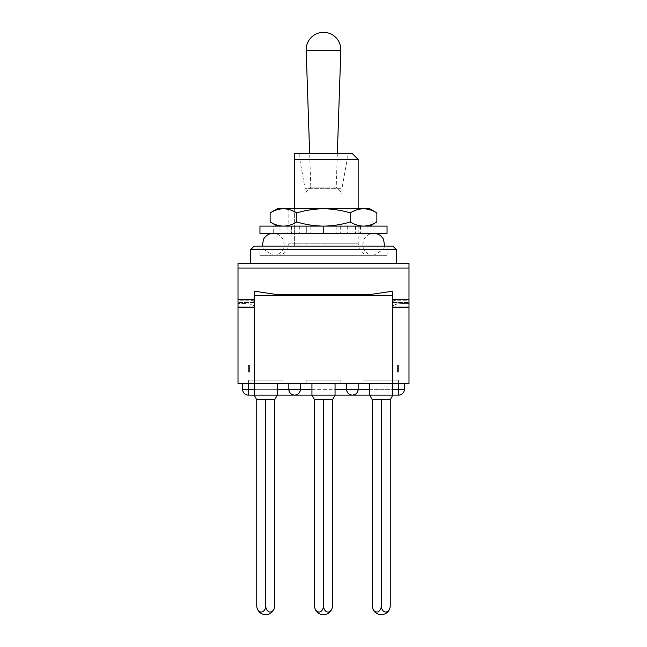 <?xml version="1.0" encoding="UTF-8"?>
<svg xmlns="http://www.w3.org/2000/svg" width="647" height="647" viewBox="0 0 647 647"><rect width="100%" height="100%" fill="white"/><g stroke="black" fill="none" stroke-linecap="round" stroke-linejoin="round"><path stroke-width="0.49" stroke-dasharray="3.23 2.43" d="M392.818 246.095L254.182 246.095M250.712 249.556L396.287 249.556M358.163 159.437L294.62 159.437L294.62 243.782L288.837 243.782L294.62 243.782L294.62 246.095L288.837 246.095L294.62 246.095L294.62 243.782L323.5 243.782L294.62 243.782L294.62 208.771M387.043 233.381L373.756 233.381C369.308 233.559 366.016 235.605 363.905 239.527L362.781 244.356L363.905 249.184C366.016 253.106 369.308 255.161 373.756 255.33L259.957 255.33L387.043 255.33L323.5 255.33L373.756 255.33L383.614 249.184L384.593 246.095M396.287 263.418L250.712 263.418M340.823 50.264L306.177 50.264M352.38 153.662L299.812 153.662L347.188 153.662L347.188 159.437L341.988 188.326L305.012 188.326L341.988 188.326L341.988 194.1L323.5 194.1L341.988 194.1A20.793 20.793 0 0 0 336.205 187.169L323.5 187.169L336.205 187.169L337.338 153.662M299.812 153.662L299.812 159.437L305.012 188.326L305.012 194.1L323.5 194.1L305.012 194.1A20.793 20.793 0 0 1 310.795 187.169L323.5 187.169L310.795 187.169L309.662 153.662M347.188 153.662L294.62 153.662L294.62 159.437M323.5 246.095L387.043 246.095L323.5 246.095M369.712 208.771L323.5 208.771C332.647 208.892 341.543 210.267 350.181 212.903L350.181 221.978C341.543 224.606 332.647 225.981 323.5 226.102L363.525 226.102L323.5 226.102C314.466 225.997 305.57 224.622 296.819 221.978C292.46 224.614 288.012 225.989 283.475 226.102L277.288 226.102L283.475 226.102C278.93 225.989 274.482 224.614 270.139 221.978M270.139 212.903C274.49 210.267 278.938 208.892 283.475 208.771C288.02 208.884 292.468 210.259 296.819 212.903C305.57 210.251 314.466 208.876 323.5 208.771L277.288 208.771M376.861 221.978C372.51 224.614 368.062 225.989 363.525 226.102L369.712 226.102L363.525 226.102C358.98 225.989 354.532 224.614 350.181 221.978M350.181 212.903C354.54 210.267 358.988 208.892 363.525 208.771C368.07 208.884 372.518 210.259 376.861 212.903M296.819 212.903L296.819 221.978M387.043 226.102L323.5 226.102L323.5 233.381L259.957 233.381M306.314 226.102L306.314 233.381L310.851 233.381L279.973 233.381L310.851 233.381L306.314 233.381L306.314 226.102L279.973 226.102L279.973 233.381L291.482 233.381L273.244 233.381L291.482 233.381L279.973 233.381L279.973 226.102L291.199 226.102L291.199 233.381L291.199 226.102L306.314 226.102M274.005 226.102L274.005 233.381L274.005 226.102L273.244 226.102L287.09 226.102L274.005 226.102M259.957 226.102L336.149 226.102L323.5 226.102L323.5 233.381L273.244 233.381L273.244 226.102M355.801 226.102L355.801 233.381L347.261 233.381L372.995 233.381L347.261 233.381L355.801 233.381L355.801 226.102L372.995 226.102L372.995 233.381L359.91 233.381L372.995 233.381L372.995 226.102L367.027 226.102L367.027 233.381L367.027 226.102L355.801 226.102M340.686 226.102L340.686 233.381L340.686 226.102L336.149 226.102L340.686 226.102M372.995 226.102L359.91 226.102L372.995 226.102M279.973 226.102L291.482 226.102L279.973 226.102M336.149 226.102L336.149 233.381L336.149 226.102M373.756 233.381L323.5 233.381L323.5 226.102L323.5 233.381L273.244 233.381C277.692 233.559 280.984 235.605 283.095 239.527L284.219 244.356L283.095 249.184C280.984 253.106 277.692 255.161 273.244 255.33L263.386 249.184L262.407 246.095M355.518 226.102L355.518 233.381L355.518 226.102M347.261 226.102L347.261 233.381L347.261 226.102M359.91 226.102L359.91 233.381L359.91 226.102M299.739 226.102L299.739 233.381L299.739 226.102M310.851 226.102L310.851 233.381L310.851 226.102M287.09 226.102L287.09 233.381L287.09 226.102M291.482 226.102L291.482 233.381L291.482 226.102M265.731 380.113L283.062 380.113L265.731 380.113M265.731 383.582L283.062 383.582L265.731 383.582M381.269 380.113L398.601 380.113L381.269 380.113M381.269 383.582L398.601 383.582L381.269 383.582M323.5 380.113L340.832 380.113L323.5 380.113M323.5 383.582L340.832 383.582L323.5 383.582M288.837 383.582L346.606 383.582L242.625 383.582L288.837 383.582L288.837 389.357L288.837 383.582M352.38 383.582L358.163 383.582L352.38 383.582M398.601 383.582L358.163 383.582L404.375 383.582L363.938 383.582L398.601 383.582L363.938 383.582L398.601 383.582L398.601 380.113L363.938 380.113L363.938 383.582L363.938 380.113L398.601 380.113L398.601 383.582L398.601 380.113L363.938 380.113L363.938 383.582L363.938 380.113L398.601 380.113L398.601 389.357L358.163 389.357L358.163 383.582M369.712 383.582L369.712 395.131L392.818 395.131L392.818 383.582L369.712 383.582L392.818 383.582L369.712 383.582L392.818 383.582L392.818 300.79L408.993 300.79L408.993 383.582L392.818 383.582L392.818 306.678A9.244 3.081 180 0 1 402.062 303.597L408.993 303.597L402.062 303.597L402.062 299.238A9.244 3.081 0 0 0 392.818 302.319L392.818 299.238L408.993 299.238L392.818 299.238L392.818 306.678A9.244 3.081 180 0 1 402.062 303.597L402.062 299.238L408.993 299.238L408.993 300.79L392.818 300.79L392.818 299.238L392.818 306.678L392.818 302.319A9.244 3.081 0 0 1 402.062 299.238L408.993 299.238L408.993 307.325L408.993 268.044L408.993 299.238L408.993 268.044L408.993 299.238L392.818 299.238L392.818 302.707L392.818 295.768L254.182 295.768L254.182 383.582L238.007 383.582L238.007 299.238L238.007 302.707L238.007 299.238L238.007 300.79L254.182 300.79L254.182 383.582L392.818 383.582L392.818 295.768L254.182 295.768L254.182 302.707L254.182 299.238L238.007 299.238L238.007 300.79L254.182 300.79L254.182 395.131L277.288 395.131L254.182 395.131L277.288 395.131L277.288 383.582L254.182 383.582L277.288 383.582M408.993 268.044L238.007 268.044L238.007 307.325L238.007 268.044L238.007 299.238L254.182 299.238L254.182 302.707L254.182 291.15L277.288 294.62L369.712 294.62L392.818 291.15L392.818 302.707L392.818 299.238L408.993 299.238L408.993 268.044L238.007 268.044L238.007 299.238L238.007 268.044L408.993 268.044L408.993 263.418L238.007 263.418L238.007 268.044L408.993 268.044L238.007 268.044M254.182 295.768L254.182 299.238L254.182 295.768L392.818 295.768M358.163 389.357C357.791 392.842 355.866 394.767 352.38 395.131C348.903 394.767 346.978 392.842 346.606 389.357L346.606 383.582L346.606 389.357A5.774 5.774 0 0 0 352.38 395.131A5.774 5.774 0 0 0 358.163 389.357L300.394 389.357C300.022 392.842 298.097 394.767 294.62 395.131C291.134 394.767 289.209 392.842 288.837 389.357A5.774 5.774 0 0 0 294.62 395.131A5.774 5.774 0 0 0 300.394 389.357L300.394 383.582M311.943 395.131L335.057 395.131L311.943 395.131L335.057 395.131L335.057 383.582L311.943 383.582L311.943 395.131L335.057 395.131L332.485 399.757L314.515 399.757L311.943 395.131M397.444 372.025L398.601 372.025L397.444 372.025L397.444 365.094L397.444 372.025L398.601 372.025L397.444 372.025L397.444 365.094L398.601 365.094L397.444 365.094L397.444 372.025M249.556 372.025L248.399 372.025L249.556 372.025L249.556 365.094L249.556 372.025L248.399 372.025L249.556 372.025L249.556 365.094L248.399 365.094L249.556 365.094L249.556 372.025M397.444 365.094L398.601 365.094L397.444 365.094M249.556 365.094L248.399 365.094L249.556 365.094M254.182 306.864L254.182 291.15L277.288 294.62L369.712 294.62L392.818 291.15L392.818 299.238L408.993 299.238L392.818 299.238L392.818 291.15L369.712 294.62L277.288 294.62L254.182 291.15L254.182 306.864L238.007 306.864L254.182 306.864M392.818 302.505L408.993 302.505L392.818 302.513M244.938 303.597L238.007 303.597L244.938 303.597A9.244 3.081 180 0 1 254.182 306.678A9.244 3.081 180 0 0 244.938 303.597L244.938 299.238L238.007 299.238L244.938 299.238A9.244 3.081 0 0 1 254.182 302.319A9.244 3.081 0 0 0 244.938 299.238L244.938 303.597M256.746 399.757L265.731 399.757L265.731 605.665L265.731 399.757L256.746 399.757L256.746 605.665A6.357 4.497 90 0 0 261.242 612.022A6.357 4.497 90 0 0 265.731 605.665A6.357 4.497 -90 0 0 270.228 612.022A6.357 4.497 -90 0 0 274.716 605.665A6.357 4.497 -90 0 1 270.228 612.022A6.357 4.497 -90 0 1 265.731 605.665A6.357 4.497 90 0 1 261.242 612.022A6.357 4.497 90 0 1 256.746 605.665L256.746 605.665A6.357 4.497 90 0 0 261.242 612.022A6.357 4.497 90 0 0 265.731 605.665A6.357 4.497 -90 0 0 270.228 612.022A6.357 4.497 -90 0 0 274.716 605.665L274.716 399.757L256.746 399.757L254.182 395.131L277.288 395.131L274.716 399.757L256.746 399.757L274.716 399.757M283.062 380.113L248.399 380.113L248.399 383.582L283.062 383.582L248.399 383.582L283.062 383.582L248.399 383.582L248.399 380.113L283.062 380.113L283.062 383.582L283.062 380.113L248.399 380.113L248.399 383.582L248.399 380.113L283.062 380.113L283.062 383.582L283.062 380.113M265.731 605.665L265.731 399.757M314.515 399.757L323.5 399.757L323.5 605.665L323.5 399.757L314.515 399.757L314.515 605.665A6.357 4.497 90 0 0 319.003 612.022A6.357 4.497 90 0 0 323.5 605.665A6.357 4.497 -90 0 0 327.997 612.022A6.357 4.497 -90 0 0 332.485 605.665A6.357 4.497 -90 0 1 327.997 612.022A6.357 4.497 -90 0 1 323.5 605.665A6.357 4.497 90 0 1 319.003 612.022A6.357 4.497 90 0 1 314.515 605.665L314.515 605.665A6.357 4.497 90 0 0 319.003 612.022A6.357 4.497 90 0 0 323.5 605.665A6.357 4.497 -90 0 0 327.997 612.022A6.357 4.497 -90 0 0 332.485 605.665L332.485 399.757L314.515 399.757L332.485 399.757M340.832 380.113L306.168 380.113L306.168 383.582L340.832 383.582L306.168 383.582L340.832 383.582L306.168 383.582L306.168 380.113L340.832 380.113L340.832 383.582L340.832 380.113L306.168 380.113L306.168 383.582L306.168 380.113L340.832 380.113L340.832 383.582L340.832 380.113M311.943 383.582L335.057 383.582M323.5 605.665L323.5 399.757M372.284 399.757L381.269 399.757L381.269 605.665L381.269 399.757L372.284 399.757L372.284 605.665A6.357 4.497 90 0 0 376.772 612.022A6.357 4.497 90 0 0 381.269 605.665A6.357 4.497 -90 0 0 385.758 612.022A6.357 4.497 -90 0 0 390.254 605.665A6.357 4.497 -90 0 1 385.758 612.022A6.357 4.497 -90 0 1 381.269 605.665A6.357 4.497 90 0 1 376.772 612.022A6.357 4.497 90 0 1 372.284 605.665L372.284 605.665A6.357 4.497 90 0 0 376.772 612.022A6.357 4.497 90 0 0 381.269 605.665A6.357 4.497 -90 0 0 385.758 612.022A6.357 4.497 -90 0 0 390.254 605.665L390.254 399.757L372.284 399.757L369.712 395.131L392.818 395.131L369.712 395.131L392.818 395.131L390.254 399.757L372.284 399.757L390.254 399.757M381.269 605.665L381.269 399.757M323.5 243.782L358.163 243.782L323.5 243.782M254.182 299.238L238.007 299.238M408.993 299.238L392.818 299.238M254.182 302.513L238.007 302.513L254.182 302.505M311.943 389.357L335.057 389.357M404.375 389.357L398.601 389.357L398.601 395.131M369.712 389.357L392.818 389.357M254.182 389.357L277.288 389.357M300.394 389.357L248.399 389.357L248.399 383.582M248.399 395.131L248.399 389.357L242.625 389.357M392.818 306.864L408.993 306.864L392.818 306.864M288.837 246.095L288.837 243.782L287.705 248.78L286.362 250.931C284.009 253.786 280.984 255.25 277.288 255.33M259.957 255.33L259.957 246.095M369.712 255.33C366.016 255.25 362.991 253.786 360.638 250.931L359.295 248.78L358.163 243.782L358.163 226.102M387.043 255.33L387.043 246.095M288.837 208.771L288.837 226.102M360.468 226.102L360.468 233.381M323.5 255.33L273.244 255.33L323.5 255.33M397.444 379.943L398.601 380.113L397.444 379.943M249.556 379.943L248.399 380.113L249.556 379.943M254.182 302.707L238.007 302.707L254.182 302.707M408.993 302.707L392.818 302.707L408.993 302.707M397.444 372.195L398.601 372.025L398.601 365.094L398.601 372.025L397.444 372.195M249.556 372.195L248.399 372.025L248.399 365.094L248.399 372.025L249.556 372.195M392.818 307.325L408.993 307.325M254.182 307.325L238.007 307.325"/><path stroke-width="0.97" d="M250.712 249.556L254.182 246.095L392.818 246.095L396.287 249.556L250.712 249.556L250.712 263.418L396.287 263.418L396.287 249.556M306.177 50.264A17.332 17.332 0 0 1 323.5 32.35A17.332 17.332 0 0 1 340.823 50.264L306.177 50.264L309.662 153.662M294.62 159.437L294.62 153.662L352.38 153.662L358.163 159.437L294.62 159.437L294.62 208.771M296.819 212.903C292.46 210.267 288.012 208.892 283.475 208.771C278.93 208.884 274.482 210.259 270.139 212.903L277.288 208.771L369.712 208.771L376.861 212.903L376.861 221.978C372.518 224.614 368.07 225.989 363.525 226.102C358.988 225.989 354.54 224.614 350.181 221.978L350.181 212.903C341.543 210.267 332.647 208.892 323.5 208.771C314.466 208.876 305.57 210.251 296.819 212.903L296.819 221.978C305.57 224.622 314.466 225.997 323.5 226.102C332.647 225.981 341.543 224.606 350.181 221.978M376.861 212.903C372.51 210.267 368.062 208.892 363.525 208.771C358.98 208.884 354.532 210.259 350.181 212.903M270.139 212.903L270.139 221.978C274.49 224.614 278.938 225.989 283.475 226.102C288.02 225.989 292.468 224.614 296.819 221.978M323.5 226.102L387.043 226.102L387.043 233.381L259.957 233.381L259.957 226.102L323.5 226.102M277.288 389.357L288.837 389.357L288.837 383.582L288.837 389.357C289.209 392.842 291.134 394.767 294.62 395.131L311.943 395.131L311.943 383.582M335.057 389.357L346.606 389.357L346.606 383.582L346.606 389.357C346.978 392.842 348.903 394.767 352.38 395.131L369.712 395.131L369.712 383.582M392.818 299.238L408.993 299.238L408.993 383.582L392.818 383.582L392.818 295.768L254.182 295.768L254.182 383.582L392.818 383.582L392.818 395.131L398.601 395.131L398.601 383.582M242.625 383.582L242.625 389.357L248.399 389.357L248.399 395.131L254.182 395.131L254.182 383.582L238.007 383.582L238.007 263.418L408.993 263.418L408.993 268.044L238.007 268.044M335.057 383.582L335.057 395.131L352.38 395.131C355.866 394.767 357.791 392.842 358.163 389.357L358.163 383.582M277.288 383.582L277.288 395.131L294.62 395.131A5.774 5.774 0 0 1 288.837 389.357L300.394 389.357L300.394 383.582M300.394 389.357A5.774 5.774 0 0 1 294.62 395.131C298.097 394.767 300.022 392.842 300.394 389.357L311.943 389.357M358.163 389.357L346.606 389.357A5.774 5.774 0 0 0 352.38 395.131A5.774 5.774 0 0 0 358.163 389.357L369.712 389.357M408.993 299.238L408.993 268.044M254.182 295.768L254.182 291.15L277.288 294.62L369.712 294.62L392.818 291.15L392.818 295.768M265.731 399.757L265.731 605.665A6.357 4.497 -90 0 0 270.228 612.022A6.357 4.497 -90 0 0 274.716 605.665A8.985 8.985 0 0 1 265.731 614.65A8.985 8.985 0 0 1 256.746 605.665A8.985 8.985 0 0 0 265.731 614.65A8.985 8.985 0 0 0 274.716 605.665L274.716 399.757L256.746 399.757L254.182 395.131L277.288 395.131L274.716 399.757M265.731 605.665A6.357 4.497 90 0 1 261.242 612.022A6.357 4.497 90 0 1 256.746 605.665L256.746 399.757M323.5 399.757L323.5 605.665A6.357 4.497 -90 0 0 327.997 612.022A6.357 4.497 -90 0 0 332.485 605.665A8.985 8.985 0 0 1 323.5 614.65A8.985 8.985 0 0 1 314.515 605.665A8.985 8.985 0 0 0 323.5 614.65A8.985 8.985 0 0 0 332.485 605.665L332.485 399.757L314.515 399.757L311.943 395.131L335.057 395.131L332.485 399.757M323.5 605.665A6.357 4.497 90 0 1 319.003 612.022A6.357 4.497 90 0 1 314.515 605.665L314.515 399.757M381.269 399.757L381.269 605.665A6.357 4.497 -90 0 0 385.758 612.022A6.357 4.497 -90 0 0 390.254 605.665A8.985 8.985 0 0 1 381.269 614.65A8.985 8.985 0 0 1 372.284 605.665A8.985 8.985 0 0 0 381.269 614.65A8.985 8.985 0 0 0 390.254 605.665L390.254 399.757L372.284 399.757L369.712 395.131L392.818 395.131L390.254 399.757M381.269 605.665A6.357 4.497 90 0 1 376.772 612.022A6.357 4.497 90 0 1 372.284 605.665L372.284 399.757M392.818 389.357L404.375 389.357L404.375 383.582M254.182 389.357L248.399 389.357L248.399 383.582M346.606 389.357A5.774 5.774 0 0 0 352.38 395.131M254.182 299.238L238.007 299.238M337.338 153.662L340.823 50.264M358.163 208.771L358.163 159.437M277.288 226.102L270.139 221.978M369.712 226.102L376.861 221.978M262.407 246.095L263.386 239.527C265.505 235.605 268.788 233.559 273.244 233.381M384.593 246.095L383.614 239.527C381.495 235.605 378.212 233.559 373.756 233.381M242.625 389.357A5.774 5.774 0 0 0 248.399 395.131M398.601 395.131A5.774 5.774 0 0 0 404.375 389.357M392.818 307.325L408.993 307.325M254.182 307.325L238.007 307.325"/></g></svg>
